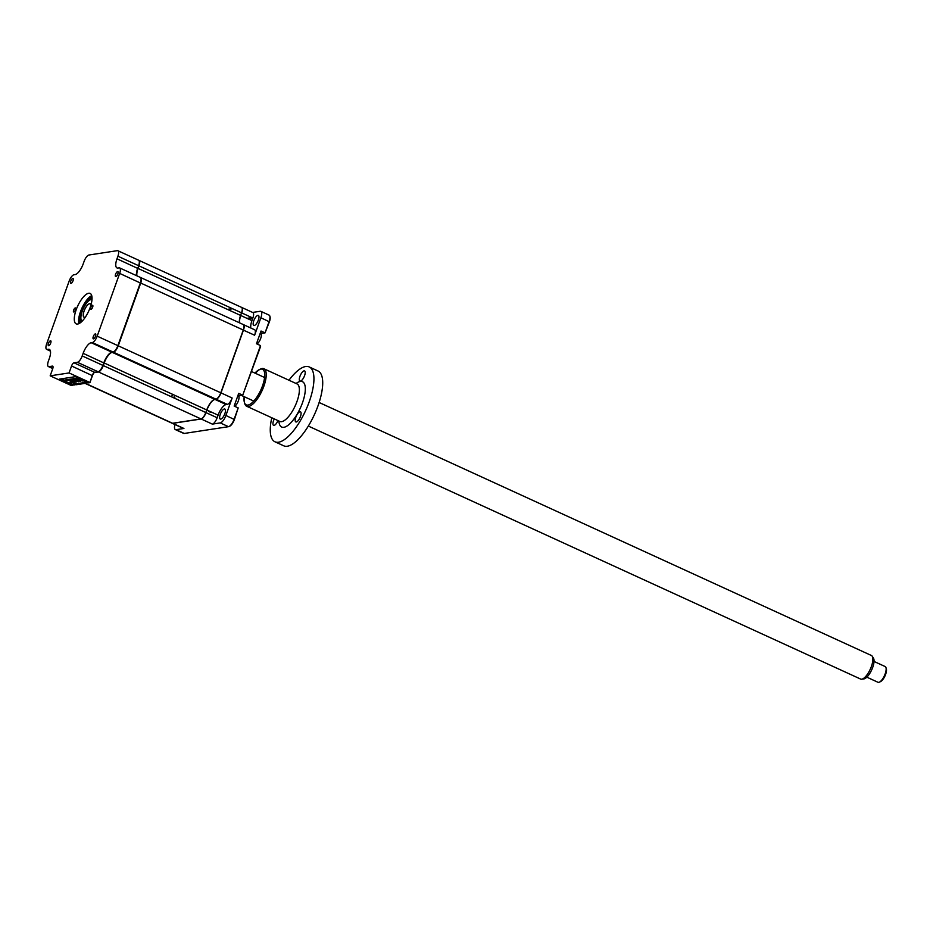 <?xml version="1.0" encoding="UTF-8"?>
<svg xmlns="http://www.w3.org/2000/svg" width="933" height="933" viewBox="0 0 933 933"><rect width="100%" height="100%" fill="white"/><g stroke="black" fill="none" stroke-linecap="round" stroke-linejoin="round"><path stroke-width="1.4" d="M70.78 281.09A2.706 0.98 -65.4 0 0 70.78 283.375A2.706 0.98 -65.4 0 0 73.031 280.74A2.706 0.98 -65.4 0 0 73.031 278.466A2.706 0.98 -65.4 0 0 70.78 281.09M115.599 274.232A2.706 0.98 -65.4 0 0 115.599 276.518A2.706 0.98 -65.4 0 0 117.85 273.882A2.706 0.98 -65.4 0 0 117.85 271.608A2.706 0.98 -65.4 0 0 115.599 274.232M93.288 336.556A2.706 0.98 -65.4 0 0 93.288 338.842A2.706 0.98 -65.4 0 0 95.528 336.207A2.706 0.98 -65.4 0 0 95.528 333.932A2.706 0.98 -65.4 0 0 93.288 336.556M90.804 307.482A2.216 0.805 -65.4 0 0 90.804 309.348A2.216 0.805 -65.4 0 0 92.647 307.202A2.216 0.805 -65.4 0 0 92.647 305.324A2.216 0.805 -65.4 0 0 90.804 307.482M76.191 309.721A16.747 6.053 -65.4 0 0 76.179 323.868A16.747 6.053 -65.4 0 0 90.128 307.587A16.747 6.053 -65.4 0 0 90.128 293.428A16.747 6.053 -65.4 0 0 76.191 309.721M91.726 295.621A16.747 6.053 -65.4 0 0 80.495 311.692A16.747 6.053 -65.4 0 0 78.885 323.646M73.66 310.106A2.216 0.805 -65.4 0 0 73.66 311.972A2.216 0.805 -65.4 0 0 75.503 309.826A2.216 0.805 -65.4 0 0 75.503 307.948A2.216 0.805 -65.4 0 0 73.66 310.106M80.681 311.156A2.216 0.805 114.6 0 1 80.448 312.089A2.216 0.805 114.6 0 1 80.051 312.963M48.458 343.414A2.706 0.98 -65.4 0 0 48.458 345.7A2.706 0.98 -65.4 0 0 50.709 343.076A2.706 0.98 -65.4 0 0 50.709 340.79A2.706 0.98 -65.4 0 0 48.458 343.414M72.634 385.142L59.211 379.16L75.398 376.675L88.763 382.798L89.941 382.623L92.239 375.474A3.242 1.166 114.6 0 1 94.42 372.36A3.242 1.166 114.6 0 1 94.653 372.29L98.07 371.766A6.484 2.344 -65.4 0 0 98.548 371.614A6.484 2.344 -65.4 0 0 102.898 365.398L104.018 363.007A11.231 4.059 114.6 0 1 111.319 352.347M50.172 375.836L69.054 372.943L71.549 365.993A3.242 1.166 114.6 0 1 73.964 362.809L77.381 362.284A6.484 2.344 -65.4 0 0 82.209 355.916L83.13 353.339A10.799 3.907 114.6 0 1 91.189 342.714L92.355 342.539A6.484 2.344 -65.4 0 0 97.184 336.172L119.657 273.404A6.484 2.344 -65.4 0 0 119.657 267.923A6.484 2.344 -65.4 0 0 119.097 267.853L117.92 268.039A10.799 3.907 114.6 0 1 116.987 267.923A10.799 3.907 114.6 0 1 116.987 258.791L117.908 256.213A6.484 2.344 -65.4 0 0 117.908 250.732A6.484 2.344 -65.4 0 0 117.348 250.662L88.927 255.012A6.484 2.344 -65.4 0 0 84.098 261.38L83.177 263.969A10.799 3.907 114.6 0 1 75.13 274.582L73.952 274.769A6.484 2.344 -65.4 0 0 69.124 281.136L46.65 343.904A6.484 2.344 -65.4 0 0 46.65 349.374A6.484 2.344 -65.4 0 0 47.221 349.443L48.388 349.269A10.799 3.907 114.6 0 1 49.332 349.374A10.799 3.907 114.6 0 1 49.321 358.505L48.399 361.094A6.484 2.344 -65.4 0 0 48.399 366.576A6.484 2.344 -65.4 0 0 48.959 366.634L52.376 366.109A3.242 1.166 114.6 0 1 52.668 366.144A3.242 1.166 114.6 0 1 52.668 368.885L50.172 375.836L70.861 385.317L72.587 385.282M136.568 275.667A10.799 3.907 114.6 0 1 137.676 268.272L138.784 265.882A6.053 2.193 -65.4 0 0 139.367 261.555A6.053 2.193 -65.4 0 0 139.285 261.322M117.908 256.213L138.597 265.695A6.484 2.344 -65.4 0 0 139.215 261.053A6.484 2.344 -65.4 0 0 138.609 260.214L117.908 250.732M116.987 258.791L137.862 268.471L138.784 265.882M136.638 275.702A11.231 4.059 114.6 0 1 137.862 268.471M82.209 355.916L102.898 365.398L103.831 362.82A10.799 3.907 114.6 0 1 111.097 352.441A10.799 3.907 114.6 0 1 111.878 352.196L113.045 352.021A6.484 2.344 -65.4 0 0 117.873 345.642L140.533 283.072A6.053 2.193 -65.4 0 0 141.116 278.745A6.053 2.193 -65.4 0 0 141.035 278.512M97.184 336.172L117.873 345.642L140.347 282.886A6.484 2.344 -65.4 0 0 140.965 278.244A6.484 2.344 -65.4 0 0 140.347 277.404L119.657 267.923M83.13 353.339L104.018 363.007M98.793 371.486A6.053 2.193 -65.4 0 0 99.015 371.404A6.053 2.193 -65.4 0 0 103.085 365.596M69.054 372.943L89.755 382.425M89.941 382.623L92.425 375.672A3.674 1.33 114.6 0 1 94.641 372.29L73.964 362.809M113.768 351.741A6.053 2.193 -65.4 0 0 118.059 345.84M216.246 400.012A29.704 10.741 -65.4 0 0 217.016 399.651M222.695 402.251A29.704 10.741 114.6 0 1 221.926 402.613M212.129 412.433A41.157 14.881 114.6 0 1 209.762 411.919A41.157 14.881 114.6 0 1 207.826 410.462M220.736 419.115A5.505 1.994 -65.4 0 0 224.608 414.287A5.505 1.994 -65.4 0 0 224.841 409.039A5.505 1.994 -65.4 0 0 224.363 408.981A5.505 1.994 -65.4 0 0 220.48 413.809A5.505 1.994 -65.4 0 0 220.258 419.057A5.505 1.994 -65.4 0 0 220.736 419.115M254.254 325.489A5.505 1.994 -65.4 0 0 258.138 320.66A5.505 1.994 -65.4 0 0 258.371 315.412A5.505 1.994 -65.4 0 0 257.881 315.354A5.505 1.994 -65.4 0 0 254.009 320.182A5.505 1.994 -65.4 0 0 253.776 325.43A5.505 1.994 -65.4 0 0 254.254 325.489M243.361 324.591A6.484 2.344 114.6 0 1 243.455 324.637A6.484 2.344 114.6 0 1 243.443 330.107L220.981 392.875L232.142 397.994A6.484 2.344 114.6 0 1 227.314 404.362L226.148 404.549A10.799 3.907 -65.4 0 0 218.089 415.162L206.928 410.042A10.799 3.907 -65.4 0 1 214.975 399.429L214.928 399.324M226.148 404.549L214.975 399.429L216.094 399.137M218.089 415.162L217.167 417.739L205.995 412.631A6.484 2.344 114.6 0 1 201.166 418.999L201.12 418.882M172.71 423.244L172.757 423.349A6.484 2.344 114.6 0 1 172.185 423.279A6.484 2.344 114.6 0 1 172.104 423.232M217.167 417.739A6.484 2.344 114.6 0 1 212.339 424.118L201.166 418.999L172.757 423.349L183.929 428.469A6.484 2.344 114.6 0 1 183.358 428.399L172.185 423.279M171.649 396.887L172.57 394.309M176.967 382.017L177.188 381.399M183.929 428.469L176.01 429.67A7.557 2.729 114.6 0 1 175.357 429.6A7.557 2.729 114.6 0 1 174.938 424.538M220.783 392.828L220.981 392.875A6.484 2.344 114.6 0 1 216.141 399.242L227.314 404.362M215.651 399.021L214.858 399.149M243.455 324.637L254.616 329.746A6.484 2.344 114.6 0 1 254.616 335.227L243.256 330.06A6.484 2.344 -65.4 0 0 243.268 324.544L140.72 277.567A6.484 2.344 -65.4 0 0 140.521 277.509M227.687 309.511L232.609 308.753M241.612 307.4A6.484 2.344 114.6 0 1 241.705 307.435L252.866 312.555A6.484 2.344 114.6 0 1 252.866 318.036L251.945 320.625A10.799 3.907 -65.4 0 0 250.837 328.019M251.945 320.625L240.772 315.506A10.799 3.907 -65.4 0 0 239.664 322.9M241.705 307.435A6.484 2.344 114.6 0 1 241.705 312.917L252.866 318.036M252.621 312.438L260.214 311.284A7.557 2.729 114.6 0 1 260.878 311.354A7.557 2.729 114.6 0 1 260.878 317.756L254.616 335.227M269.929 316.532A6.916 2.496 -65.4 0 1 270.057 316.87A6.916 2.496 -65.4 0 1 269.392 321.815L265.054 332.871L269.112 321.523A7.557 2.729 -65.4 0 0 269.835 316.112A7.557 2.729 -65.4 0 0 269.124 315.132L260.878 311.354M251.898 317.593L246.977 318.34M252.75 318.363L248.446 319.016M261.018 333.886A6.916 2.496 114.6 0 1 261.695 333.466A6.916 2.496 114.6 0 1 262.196 333.303L265.054 332.871L261.03 331.017L256.482 343.729L260.505 345.583L260.575 346.47L242.743 395.195L260.505 345.583M175.357 429.6L183.591 433.367A7.557 2.729 -65.4 0 0 184.256 433.448L228.492 426.684A7.557 2.729 -65.4 0 0 229.04 426.509A7.557 2.729 -65.4 0 0 234.125 419.244L238.195 407.908L234.16 406.065L238.708 393.353L242.743 395.195L239.886 395.627A6.916 2.496 114.6 0 0 239.384 395.79A6.916 2.496 114.6 0 0 238.696 396.21M232.142 397.994L225.891 415.477A7.557 2.729 114.6 0 1 220.246 422.906L212.339 424.118M261.123 334.072A7.557 2.729 114.6 0 1 262.033 333.338M238.801 396.397A7.557 2.729 114.6 0 1 239.723 395.662M238.195 407.908L234.405 419.535A6.916 2.496 -65.4 0 1 229.763 426.171L229.04 426.509M197.481 390.694L197.26 391.312M196.711 390.344L196.49 390.962M91.784 295.819A17.284 6.251 -65.4 0 0 80.903 312.019A17.284 6.251 -65.4 0 0 79.072 323.553M222.299 402.181L221.657 402.485A30.241 10.939 -65.4 0 0 222.369 402.1M79.573 379.218L78.967 380.909L80.716 381.364L81.206 379.976M78.967 380.909L80.716 381.364M80.04 379.439L79.538 380.827M75.853 379.264L75.048 381.515L76.214 382.052L77.287 379.043M75.27 379.358L74.465 381.597L76.214 382.052M70.78 380.046L69.975 382.285L71.258 382.518M69.975 382.285L71.724 382.74L72.797 379.731M71.351 379.953L70.546 382.203M71.141 382.822L71.724 382.74M85.066 383.37L172.01 423.197A6.484 2.344 -65.4 0 0 172.57 423.267L200.98 418.917A6.484 2.344 -65.4 0 0 205.82 412.538L206.741 409.96A10.799 3.907 114.6 0 1 214.788 399.347L215.966 399.161A6.484 2.344 -65.4 0 0 220.794 392.793L243.268 330.025L140.72 283.049A6.484 2.344 -65.4 0 0 140.72 277.567M177.118 381.364L176.897 381.982M172.5 394.274L171.579 396.852M232.305 308.613L227.384 309.371M136.929 275.841A10.799 3.907 114.6 0 1 138.049 268.436L138.97 265.858L241.519 312.835A6.484 2.344 -65.4 0 0 241.519 307.354L138.97 260.377A6.484 2.344 -65.4 0 0 138.772 260.319M138.97 265.858A6.484 2.344 -65.4 0 0 138.97 260.377M138.049 268.436L240.597 315.424L241.519 312.835M239.478 322.818A10.799 3.907 114.6 0 1 240.597 315.424M94.303 372.57L98.432 371.94A6.484 2.344 -65.4 0 0 103.271 365.561L104.193 362.984A10.799 3.907 114.6 0 1 112.24 352.359L113.418 352.184A6.484 2.344 -65.4 0 0 118.246 345.816L140.72 283.049M113.418 352.184L215.966 399.161M104.193 362.984L206.741 409.96M112.24 352.359L214.788 399.347M103.271 365.561L205.82 412.538M191.697 388.046A29.378 10.625 -65.4 0 0 191.965 388.886M198.542 391.895A29.378 10.625 -65.4 0 0 199.359 391.557M173.27 397.633A3.149 1.131 114.6 0 1 174.833 398.344M85.614 381.352L85.23 382.425L88.553 382.705M75.176 381.924L74.395 384.081L75.911 384.769L85.439 383.311L85.684 382.623M73.031 379.696L71.34 384.548L72.856 385.236L74.85 384.279M85.23 382.425L88.495 382.845M62.884 378.588L61.59 380.081L69.508 383.708L70.628 382.588M61.59 380.081L62.079 378.716M62.394 379.953L63.129 380.291L63.794 378.46M63.129 380.291L77.159 378.145L76.634 377.247M76.424 377.807L77.287 377.538M85.206 381.165L78.71 378.833L64.599 380.991L70.278 383.591M85.16 381.317L77.241 377.69M74.605 384.967L73.089 384.279L73.754 382.425M71.34 384.548L73.089 384.279M85.439 383.311L83.935 382.623L84.355 381.41M74.395 384.081L83.935 382.623M237.868 395.685L238.358 395.907A5.831 2.111 114.6 0 1 238.615 400.047A5.831 2.111 114.6 0 1 238.358 400.84A5.831 2.111 114.6 0 1 236.795 404.012A5.831 2.111 114.6 0 1 234.696 406.298M85.346 317.138A7.452 2.694 114.6 0 1 84.075 317.278A7.452 2.694 114.6 0 1 84.087 310.969A7.452 2.694 114.6 0 1 90.291 303.715A7.452 2.694 114.6 0 1 91.014 304.776M91.982 299.633A11.884 4.292 -65.4 0 0 90.233 299.843A11.884 4.292 -65.4 0 0 82.232 311.249A11.884 4.292 -65.4 0 0 81.101 319.762A11.884 4.292 -65.4 0 0 82.092 321.22M90.233 299.843L91.422 299.295A12.957 4.688 114.6 0 1 92.017 299.073M81.696 321.617A12.957 4.688 114.6 0 1 81.474 321.022L81.101 319.762M260.19 333.361L260.669 333.582A5.831 2.111 114.6 0 1 260.925 337.723A5.831 2.111 114.6 0 1 260.669 338.516A5.831 2.111 114.6 0 1 259.117 341.676A5.831 2.111 114.6 0 1 257.007 343.974M78.092 378.926L77.299 381.165L78.465 381.702L79.387 379.136M77.521 379.008L76.716 381.259L78.465 381.702M76.716 381.259L77.299 381.165M73.497 382.18L74.465 379.474M73.602 379.614L72.226 381.947L73.392 382.483L75.048 379.393M72.797 381.854L73.975 382.39M81.393 380.058L83.037 380.804M81.218 380.571L82.955 381.014M308.333 426.066L860.599 679.061A12.957 4.688 -65.4 0 0 861.695 679.201A12.957 4.688 -65.4 0 0 861.905 679.166A12.957 4.688 -65.4 0 0 870.372 669.008A12.957 4.688 -65.4 0 0 872.215 656.237L873.451 658.138A11.721 4.233 114.6 0 1 871.784 669.684A11.721 4.233 114.6 0 1 864.133 678.862A11.721 4.233 114.6 0 1 863.935 678.897A11.721 4.233 114.6 0 1 863.76 678.909M866.839 677.171L877.965 682.268A8.642 3.126 -65.4 0 0 878.839 682.338A8.642 3.126 -65.4 0 0 879.352 682.163A8.642 3.126 -65.4 0 0 884.414 675.714A8.642 3.126 -65.4 0 0 885.988 667.678A8.642 3.126 -65.4 0 0 885.172 666.559L874.034 661.45M885.988 667.678L886.35 668.938A7.557 2.729 114.6 0 1 884.974 675.97A7.557 2.729 114.6 0 1 880.542 681.603L879.352 682.163M872.215 656.237A12.957 4.688 -65.4 0 0 871.399 655.491L319.133 402.496M90.979 304.916A7.347 2.659 -65.4 0 0 89.51 303.761A7.347 2.659 -65.4 0 0 84.052 311.179A7.347 2.659 -65.4 0 0 84.856 317.232A7.347 2.659 -65.4 0 0 85.439 317.01M274.302 418.917A5.575 2.018 -65.4 0 0 273.567 420.62A5.575 2.018 -65.4 0 0 273.567 425.331A5.575 2.018 -65.4 0 0 277.952 420.585M295.819 417.214A5.575 2.018 -65.4 0 0 295.819 421.926A5.575 2.018 -65.4 0 0 300.461 416.503A5.575 2.018 -65.4 0 0 300.461 411.791A5.575 2.018 -65.4 0 0 295.819 417.214M255.409 373.305A20.631 7.464 114.6 0 1 259.969 369.328M259.386 369.561L260.575 369.013A20.631 7.464 114.6 0 1 263.887 368.745A20.631 7.464 114.6 0 1 263.876 386.192A20.631 7.464 114.6 0 1 246.697 406.263A20.631 7.464 114.6 0 1 244.738 403.592L244.376 402.333A19.558 7.067 -65.4 0 0 252.318 402.555A19.558 7.067 -65.4 0 0 262.511 385.842A19.558 7.067 -65.4 0 0 259.386 369.561A19.558 7.067 -65.4 0 0 254.966 373.095M299.936 376.337A5.575 2.018 -65.4 0 0 299.936 381.049A5.575 2.018 -65.4 0 0 304.578 375.637A5.575 2.018 -65.4 0 0 304.578 370.914A5.575 2.018 -65.4 0 0 299.936 376.337M288.985 380.244A41.157 14.881 114.6 0 1 309.243 366.949A41.157 14.881 114.6 0 1 309.231 401.75A41.157 14.881 114.6 0 1 274.955 441.787A41.157 14.881 114.6 0 1 271.795 417.762M309.243 366.949L318.025 370.984A41.157 14.881 114.6 0 1 318.013 405.773A41.157 14.881 114.6 0 1 283.749 445.811L274.955 441.787M244.166 396.665A19.558 7.067 -65.4 0 0 244.376 402.333M244.574 402.916A20.631 7.464 114.6 0 1 244.609 396.875M48.959 366.634L52.819 368.407M48.388 349.269L50.032 350.015M47.221 349.443L50.382 350.901M119.657 273.404L140.533 283.072M77.381 362.284L98.07 371.766M91.189 342.714L111.878 352.196M92.355 342.539L113.045 352.021M71.549 365.993L92.425 375.672M260.878 317.756L269.392 321.815M260.494 332.521L262.196 333.303M238.172 394.846L239.886 395.627M225.891 415.477L234.405 419.535M176.01 429.67L184.256 433.448M220.246 422.906L228.492 426.684M80.378 322.736A15.126 5.47 114.6 0 1 81.801 311.879A15.126 5.47 114.6 0 1 92.005 297.347M85.381 383.323L172.57 423.267M118.246 345.816L220.794 392.793M98.432 371.94L200.98 418.917M280.052 421.529L279.842 421.448A20.631 7.464 -65.4 0 0 297.021 401.377A20.631 7.464 -65.4 0 0 297.032 383.929L297.23 384.034M296.076 383.498A24.958 9.027 114.6 0 1 302.479 402.776A24.958 9.027 114.6 0 1 288.192 425.18A24.958 9.027 114.6 0 1 278.885 421.016M48.399 366.576L52.773 368.57M46.65 349.374L50.44 351.111M270.057 316.87L269.835 316.112M236.795 404.012A15.126 15.126 0 0 0 238.615 400.047M259.117 341.676A15.126 15.126 0 0 0 260.925 337.723M863.935 678.897L861.695 679.201M253.788 401.073L241.39 395.405M264.587 377.503L251.583 371.556M263.887 368.745L297.032 383.929M246.697 406.263L279.842 421.448"/></g></svg>
